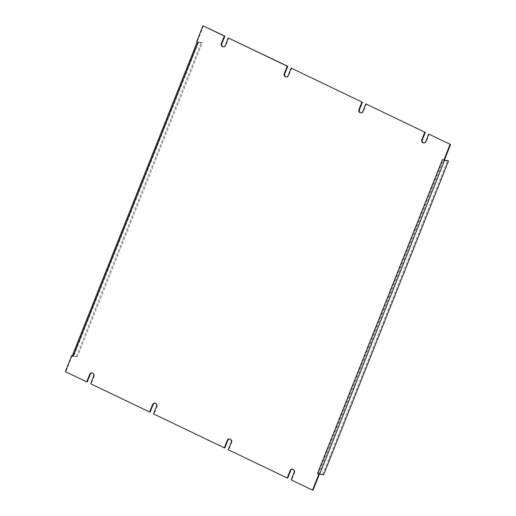 <?xml version="1.0" encoding="UTF-8"?>
<svg xmlns="http://www.w3.org/2000/svg" width="516" height="516" viewBox="0 0 516 516"><rect width="100%" height="100%" fill="white"/><g stroke="black" fill="none" stroke-linecap="round" stroke-linejoin="round"><path stroke-width="0.39" stroke-dasharray="2.58 1.94" d="M286.167 77A2.47 2.154 -81.6 0 0 288.76 75.562L291.701 68.17M360.858 112.811A2.47 2.154 -81.6 0 0 363.445 111.372L366.386 103.98M423.752 142.971A2.47 2.154 -81.6 0 0 426.345 141.532L429.286 134.141M444.315 160.315L442.418 159.586M444.321 160.295L442.58 159.657M317.488 473.546L319.288 474.236M291.127 479.874L313.038 490.2M294.068 472.482L294.61 472.566L291.669 479.951M294.61 472.566A2.47 2.154 -81.6 0 0 292.727 469.16M228.233 449.713L287.741 478.068M231.174 442.328L231.716 442.406L228.775 449.797M231.716 442.406A2.47 2.154 -81.6 0 0 229.833 439M153.542 413.903L224.841 447.907M156.483 406.511L157.025 406.589L154.084 413.98M157.025 406.589A2.47 2.154 -81.6 0 0 155.142 403.19M90.648 383.743L150.156 412.097M93.59 376.351L94.131 376.435L91.19 383.82M94.131 376.435A2.47 2.154 -81.6 0 0 92.248 373.029M65.345 371.61L87.256 381.937M72.227 355.769L65.887 371.694M72.292 355.795L73.04 356.337L77.336 356.814L202.272 42.854L198.518 42.454L196.628 41.725M77.336 356.814L72.279 355.827M197.828 42.299L197.215 41.867L72.504 355.808M197.976 42.37L198.518 42.454L197.976 42.377M203.504 25.877L197.17 41.802M223.273 46.84A2.47 2.154 -81.6 0 0 225.866 45.402L228.807 38.01M323.584 474.894L318.024 473.623L442.96 159.663L442.425 159.586M442.96 159.663L444.424 160.031M318.024 473.623L317.482 473.546M76.439 356.382L201.375 42.422L197.441 41.848M201.375 42.422L202.272 42.854M322.687 474.462L447.63 160.502M288.76 75.562L288.218 75.478M363.445 111.372L362.903 111.295M426.345 141.532L425.803 141.455M225.866 45.402L225.324 45.318M198.518 42.454L73.582 356.414M318.753 473.888L443.695 159.928M198.338 42.273L73.401 356.233M285.89 76.981L286.432 77.058M360.581 112.791L361.123 112.875M423.475 142.951L424.017 143.029M292.462 469.102L293.004 469.179M229.568 438.942L230.11 439.019M154.877 403.125L155.419 403.209M91.983 372.971L92.525 373.049M222.996 46.821L223.538 46.898M73.324 356.24L198.26 42.28"/><path stroke-width="0.77" d="M442.58 159.657L443.773 160.231L450.113 144.306L428.744 134.063L425.803 141.455A2.47 2.154 98.4 0 1 421.869 139.565L424.81 132.18L365.844 103.903L362.903 111.295A2.47 2.154 98.4 0 1 358.975 109.411L361.916 102.02L291.159 68.093L288.218 75.478A2.47 2.154 98.4 0 1 284.284 73.594L287.225 66.203L228.259 37.932L225.324 45.318A2.47 2.154 98.4 0 1 221.39 43.434L224.331 36.049L202.962 25.8L196.628 41.725L197.828 42.299M197.17 41.983L72.279 355.827L73.04 356.337L71.685 355.685L65.345 371.61L86.714 381.859L89.655 374.468A2.47 2.154 98.4 0 1 93.59 376.351L90.648 383.743L149.614 412.02L152.555 404.628A2.47 2.154 98.4 0 1 156.483 406.511L153.542 413.903L224.299 447.83L227.24 440.438A2.47 2.154 98.4 0 1 231.174 442.328L228.233 449.713L287.193 477.99L290.134 470.598A2.47 2.154 98.4 0 1 294.068 472.482L291.127 479.874L312.496 490.123L318.83 474.198L317.482 473.546L323.584 474.894L448.527 160.934L444.321 160.295M287.225 66.203L287.767 66.287L284.826 73.672A2.47 2.154 -81.6 0 0 286.167 77M361.916 102.02L291.159 68.093M362.458 102.097L359.517 109.489A2.47 2.154 -81.6 0 0 360.858 112.811M424.81 132.18L365.844 103.903M425.352 132.257L422.411 139.649A2.47 2.154 -81.6 0 0 423.752 142.971M450.113 144.306L428.744 134.063M443.773 160.231L444.315 160.315L450.655 144.39M319.288 474.236L318.83 474.198M442.425 159.586L317.488 473.546M312.496 490.123L313.038 490.2L319.372 474.275M292.727 469.16A2.47 2.154 -81.6 0 0 290.676 470.682L290.134 470.598M287.193 477.99L287.741 478.068L290.676 470.682M229.833 439A2.47 2.154 -81.6 0 0 227.782 440.522L227.24 440.438M224.299 447.83L224.841 447.907L227.782 440.522M155.142 403.19A2.47 2.154 -81.6 0 0 153.097 404.705L152.555 404.628M149.614 412.02L150.156 412.097L153.097 404.705M92.248 373.029A2.47 2.154 -81.6 0 0 90.197 374.545L89.655 374.468M86.714 381.859L87.256 381.937L90.197 374.545M71.685 355.685L72.292 355.795M202.962 25.8L224.873 36.126L221.932 43.518A2.47 2.154 -81.6 0 0 223.273 46.84M224.331 36.049L224.873 36.126M287.767 66.287L228.259 37.932M448.527 160.934L444.424 160.031M197.976 42.377L73.04 356.337M284.284 73.594L284.826 73.672M359.517 109.489L358.975 109.411M422.411 139.649L421.869 139.565M319.649 474.314L444.592 160.353M221.932 43.518L221.39 43.434"/></g></svg>
